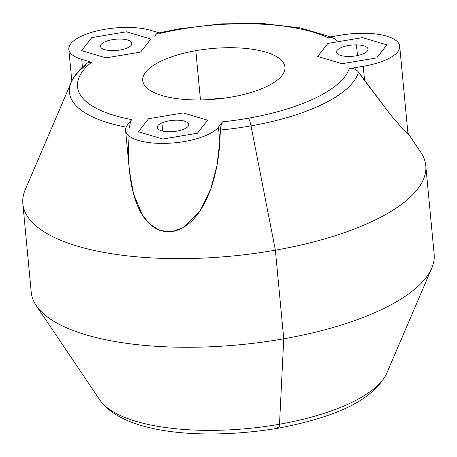 <?xml version="1.0" encoding="UTF-8"?>
<svg xmlns="http://www.w3.org/2000/svg" width="457" height="457" viewBox="0 0 457 457"><rect width="100%" height="100%" fill="white"/><g stroke="black" fill="none" stroke-linecap="round" stroke-linejoin="round"><path stroke-width="0.69" d="M399.698 46.191L407.952 133.501L406.347 132.45L402.389 128.417L391.192 115.558L364.589 80.666L363.229 66.288A47.614 16.909 -5.4 0 0 399.698 46.191A47.614 16.909 -5.4 0 0 341.368 35.058L327.383 37.394C331.262 36.834 334.341 37.982 336.615 40.827M363.229 66.288L349.239 68.624A136.957 48.636 174.6 0 1 248.402 118.209A136.957 48.636 174.6 0 1 222.565 121.836L218.44 127.103A47.614 16.909 174.6 0 1 159.396 143.361A47.614 16.909 174.6 0 1 127.572 124.858L131.696 119.591A136.957 48.636 174.6 0 1 91.571 62.261L81.712 59.336A47.614 16.909 174.6 0 1 83.671 35.178A47.614 16.909 174.6 0 1 150.719 30.345L160.578 33.275A136.957 48.636 174.6 0 1 179.281 29.454A136.957 48.636 174.6 0 1 327.383 37.394L341.368 35.058A47.614 16.909 174.6 0 1 398.453 42.952A47.614 16.909 174.6 0 1 363.229 66.288L364.589 80.666L358.477 72.057C356.197 69.213 353.118 68.064 349.239 68.624L363.229 66.288M195.819 50.687A71.423 25.364 -5.4 0 0 145.018 85.962A71.423 25.364 -5.4 0 0 231.865 96.975A71.423 25.364 -5.4 0 0 282.66 61.701A71.423 25.364 -5.4 0 0 195.819 50.687L200.474 99.94L195.819 50.687A71.423 25.364 174.6 0 1 284.945 67.11A71.423 25.364 174.6 0 1 231.865 96.975A71.423 25.364 174.6 0 1 142.733 80.552A71.423 25.364 174.6 0 1 195.819 50.687M317.684 56.462L342.087 63.712L376.705 57.919L386.913 44.883L376.705 57.908L342.087 63.7L317.684 56.451L327.892 43.415L362.504 37.623L386.913 44.872L376.705 57.919L342.087 63.712L317.684 56.462L342.087 63.712L376.705 57.919L386.913 44.872L362.504 37.623L327.892 43.415L317.684 56.462M162.795 139.019L197.413 133.227L207.621 120.191L197.413 133.215L162.795 139.008L138.391 131.759L162.795 139.019L138.391 131.77L148.599 118.723L183.211 112.93L207.621 120.18L197.413 133.227L162.795 139.019L197.413 133.215L207.621 120.18L183.211 112.93L148.599 118.723L138.391 131.77L162.795 139.008M106.007 57.879L140.619 52.087L150.827 39.051L140.619 52.081L106.007 57.868L81.597 50.618L91.806 37.583L126.423 31.796L150.827 39.039L140.619 52.087L150.827 39.039L126.423 31.796L91.806 37.583L81.597 50.63L106.007 57.879L81.597 50.618L106.007 57.868L140.619 52.081L106.007 57.868M407.924 133.193L420.823 152.33A202.36 71.858 174.6 0 1 275.377 250.185L251.013 125.869A145.475 51.658 -5.4 0 0 358.477 72.057L390.678 114.93L401.789 127.766L407.912 133.604M333.387 38.16L327.383 37.394A136.957 48.636 -5.4 0 0 179.281 29.454A9.523 1.965 -100 0 0 178.464 28.934A9.523 1.965 80 0 1 179.281 29.454A136.957 48.636 -5.4 0 0 160.578 33.275L150.719 30.345A47.614 16.909 -5.4 0 0 97.969 30.676A47.614 16.909 -5.4 0 0 68.813 49.322A47.614 16.909 -5.4 0 0 81.712 59.336L91.571 62.261A136.957 48.636 -5.4 0 0 131.696 119.591L127.572 124.858A47.614 16.909 -5.4 0 0 125.601 130.462A47.614 16.909 -5.4 0 0 166.914 143.315A47.614 16.909 -5.4 0 0 218.44 127.103L222.565 121.836A136.957 48.636 -5.4 0 0 248.402 118.209A136.957 48.636 -5.4 0 0 349.239 68.624C353.118 68.064 356.197 69.213 358.477 72.057A145.475 51.658 174.6 0 1 251.013 125.869A9.523 1.965 -100 0 0 248.402 118.209A9.523 1.965 80 0 1 251.013 125.869A145.475 51.658 174.6 0 1 220.44 130.034C220.725 126.115 221.428 123.379 222.565 121.836C221.428 123.379 220.725 126.115 220.44 130.034L219.8 141.481L218.44 127.103L219.8 141.481L216.995 165.4L210.837 188.707L200.206 210.477L182.994 227.746L171.478 231.802L159.664 230.397L149.839 224.159L142.51 215.184L133.473 193.751L129.388 170.484L125.601 130.462M129.571 127.794C129.857 123.87 130.559 121.134 131.696 119.591C130.565 121.134 129.857 123.87 129.571 127.794M126.166 127.166A145.475 51.658 174.6 0 1 71.189 82.403A145.475 51.658 -5.4 0 0 126.166 127.166M87.493 62.872L91.571 62.261L87.487 62.877C79.866 68.681 74.434 75.194 71.189 82.403A145.475 51.658 -5.4 0 1 85.847 65.322M82.449 67.156L81.712 59.336L82.449 67.156M154.86 36.337C155.951 33.572 157.859 32.556 160.578 33.275L158.019 33.155M224.901 98.066A71.423 25.364 -5.4 0 0 207.512 99.712A71.423 25.364 174.6 0 1 224.901 98.066M128.931 139.236C127.874 155.266 128.805 170.998 131.73 186.439C135.826 206.278 146.069 232.362 170.49 231.905C192.02 228.848 204.033 207.13 210.74 188.981C216.03 173.563 219.052 157.734 219.8 141.481L220.44 130.034A145.475 51.658 -5.4 0 0 251.013 125.869L275.377 250.185A202.36 71.858 174.6 0 1 25.232 189.724L71.189 82.403M275.377 250.185A202.36 71.858 -5.4 0 0 425.77 165.571L434.15 254.195A202.36 71.858 174.6 0 1 283.751 338.814L275.377 250.185L283.751 338.814A202.36 71.858 174.6 0 1 31.23 292.286L22.85 203.656A202.36 71.858 -5.4 0 0 275.377 250.185M278.199 428.22C203.868 440.491 123.727 433.99 99.917 400.092L36.177 305.527A202.36 71.858 -5.4 0 0 283.751 338.814A202.36 71.858 -5.4 0 0 431.768 268.133L386.879 372.969A146.788 52.127 174.6 0 1 279.507 424.239L283.751 338.814L279.507 424.239A146.788 52.127 174.6 0 1 99.917 400.092A146.788 52.127 -5.4 0 0 279.507 424.239A146.788 52.127 -5.4 0 0 386.879 372.969C372.455 402.331 330.645 418.046 278.199 428.22A14.287 2.948 -100 0 0 279.507 424.239A14.287 2.948 80 0 1 278.199 428.22A14.287 2.948 -100 0 1 276.976 427.449A134.015 47.591 174.6 0 0 279.09 427.072M356.466 44.877A15.824 5.621 -5.4 0 0 337.095 50.424A15.824 5.621 -5.4 0 0 348.131 56.445A15.824 5.621 -5.4 0 0 367.502 50.898A15.824 5.621 -5.4 0 0 356.466 44.877L357.471 55.565L356.466 44.877A15.824 5.621 174.6 0 1 368.051 49.173A15.824 5.621 174.6 0 1 348.131 56.445A15.824 5.621 174.6 0 1 336.541 52.149A15.824 5.621 174.6 0 1 356.466 44.877M184.085 129.068A15.824 5.621 -5.4 0 0 184.211 121.082A15.824 5.621 -5.4 0 0 161.921 122.876A15.824 5.621 -5.4 0 0 161.795 130.862A15.824 5.621 -5.4 0 0 184.085 129.068A15.824 5.621 174.6 0 1 167.176 131.69A15.824 5.621 174.6 0 1 157.248 127.457A15.824 5.621 174.6 0 1 161.921 122.876A15.824 5.621 174.6 0 1 178.836 120.248A15.824 5.621 174.6 0 1 188.758 124.481A15.824 5.621 174.6 0 1 184.085 129.068M162.698 131.09L161.921 122.876L162.698 131.09M100.963 47.517A15.824 5.621 174.6 0 1 100.46 46.323A15.824 5.621 174.6 0 1 113.936 39.439A15.824 5.621 174.6 0 1 131.462 42.147L131.696 44.615L131.462 42.147A15.824 5.621 174.6 0 1 131.97 43.341A15.824 5.621 174.6 0 1 118.489 50.224A15.824 5.621 174.6 0 1 100.963 47.517A15.824 5.621 -5.4 0 0 120.208 49.962A15.824 5.621 -5.4 0 0 131.462 42.147A15.824 5.621 -5.4 0 0 112.222 39.702A15.824 5.621 -5.4 0 0 100.963 47.517M330.537 36.868L300.266 27.9L262.706 23.496L220.885 23.867L178.464 28.934L159.225 32.87M71.812 81.032L68.813 49.322"/></g></svg>
